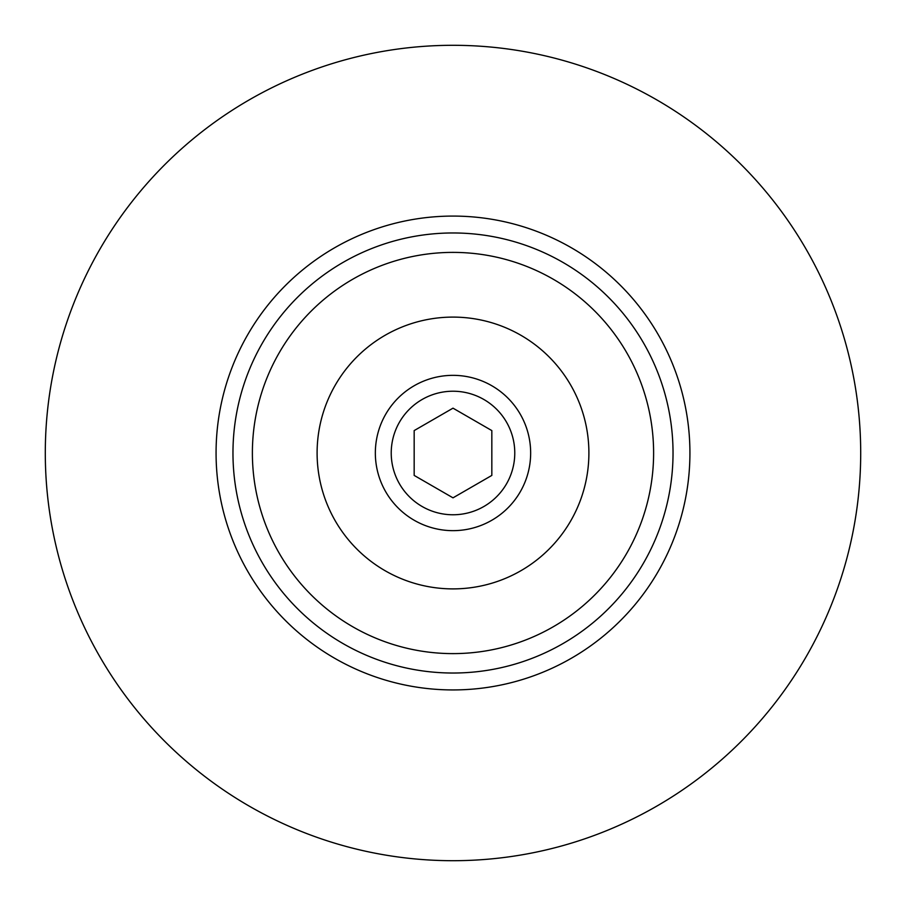 <?xml version="1.0" encoding="UTF-8"?>
<svg xmlns="http://www.w3.org/2000/svg" width="906" height="906" viewBox="0 0 906 906"><rect width="100%" height="100%" fill="white"/><g stroke="black" fill="none" stroke-linecap="round" stroke-linejoin="round"><path stroke-width="1.36" d="M453 391.222A61.778 61.778 0 0 1 506.499 483.883A61.778 61.778 0 0 1 399.501 483.883A61.778 61.778 0 0 1 453 391.222M453 497.836L491.833 475.412L491.833 430.588L453 408.164L414.167 430.588L414.167 475.412L453 497.836M453 375.344A77.656 77.656 0 0 1 520.248 491.833A77.656 77.656 0 0 1 385.752 491.833A77.656 77.656 0 0 1 453 375.344M453 317.1A135.9 135.9 0 0 1 570.689 520.95A135.9 135.9 0 0 1 335.311 520.95A135.9 135.9 0 0 1 453 317.1M453 252.389A200.611 200.611 0 0 1 626.737 553.306A200.611 200.611 0 0 1 279.263 553.306A200.611 200.611 0 0 1 453 252.389M453 232.967A220.033 220.033 0 0 1 643.554 563.011A220.033 220.033 0 0 1 262.446 563.011A220.033 220.033 0 0 1 453 232.967M453 45.3A407.7 407.7 0 0 1 806.08 656.85A407.7 407.7 0 0 1 99.92 656.85A407.7 407.7 0 0 1 453 45.3M453 216.081A236.919 236.919 0 0 1 658.186 571.46A236.919 236.919 0 0 1 247.814 571.46A236.919 236.919 0 0 1 453 216.081"/></g></svg>
